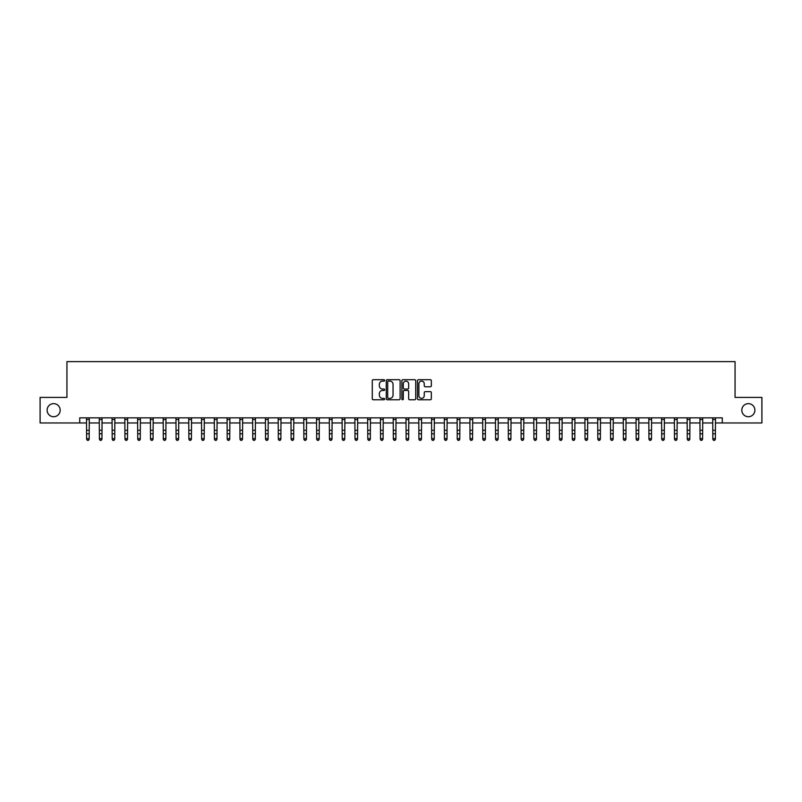 <?xml version="1.0" encoding="UTF-8"?>
<svg xmlns="http://www.w3.org/2000/svg" width="802" height="802" viewBox="0 0 802 802"><rect width="100%" height="100%" fill="white"/><g stroke="black" fill="none" stroke-linecap="round" stroke-linejoin="round"><path stroke-width="1.2" d="M384.639 380.409A0.702 0.702 0 0 0 383.937 379.697L373.281 379.697A1.002 1.002 0 0 0 372.278 380.709L372.278 398.764A1.002 1.002 0 0 0 373.281 399.777L383.937 399.777A0.702 0.702 0 0 0 384.639 399.065A0.702 0.702 0 0 0 383.937 398.363L382.564 398.363A3.208 3.208 0 0 1 379.346 395.155L379.346 393.652A3.208 3.208 0 0 1 382.564 390.444L383.937 390.444A0.702 0.702 0 0 0 384.639 389.732A0.702 0.702 0 0 0 383.937 389.03L382.564 389.03A3.208 3.208 0 0 1 379.346 385.822L379.346 384.318A3.208 3.208 0 0 1 382.564 381.11L383.937 381.11A0.702 0.702 0 0 0 384.639 380.409M741.81 410.183A6.546 6.546 0 0 0 748.356 416.729A6.546 6.546 0 0 0 754.893 410.183A6.546 6.546 0 0 0 748.356 403.637A6.546 6.546 0 0 0 741.81 410.183M47.107 410.183A6.546 6.546 0 0 0 53.644 416.729A6.546 6.546 0 0 0 60.19 410.183A6.546 6.546 0 0 0 53.644 403.637A6.546 6.546 0 0 0 47.107 410.183M430.333 386.775A1.002 1.002 0 0 0 431.336 385.772L431.336 380.709A1.002 1.002 0 0 0 430.333 379.697L418.484 379.697A1.002 1.002 0 0 0 417.481 380.709L417.481 398.764A1.002 1.002 0 0 0 418.484 399.777L430.333 399.777A1.002 1.002 0 0 0 431.336 398.764L431.336 392.649A1.002 1.002 0 0 0 430.333 391.647L425.26 391.647A1.002 1.002 0 0 0 424.258 392.649L424.258 395.687A2.687 2.687 0 0 1 421.571 398.363A2.687 2.687 0 0 1 418.885 395.687L418.885 383.787A2.687 2.687 0 0 1 421.571 381.11A2.687 2.687 0 0 1 424.258 383.787L424.258 385.772A1.002 1.002 0 0 0 425.26 386.775L430.333 386.775M79.719 422.965L40.1 422.965L40.1 397.401L66.937 397.401L66.937 361.622L735.063 361.622L735.063 397.401L761.9 397.401L761.9 422.965L722.281 422.965L722.281 417.852L79.719 417.852L79.719 422.965L86.616 422.965M400.118 380.709A1.002 1.002 0 0 0 399.115 379.697L387.276 379.697A1.002 1.002 0 0 0 386.273 380.709L386.273 398.764A1.002 1.002 0 0 0 387.276 399.777L399.115 399.777A1.002 1.002 0 0 0 400.118 398.764L400.118 380.709M402.885 379.697L414.724 379.697A1.002 1.002 0 0 1 415.727 380.709L415.727 398.764A1.002 1.002 0 0 1 414.724 399.777L409.652 399.777A1.002 1.002 0 0 1 408.649 398.764L408.649 391.446A1.002 1.002 0 0 0 407.647 390.444L404.288 390.444A1.002 1.002 0 0 0 403.286 391.446L403.286 399.065A0.702 0.702 0 0 1 402.584 399.777A0.702 0.702 0 0 1 401.882 399.065L401.882 380.709A1.002 1.002 0 0 1 402.885 379.697M89.172 422.965L99.398 422.965M101.954 422.965L112.18 422.965M114.736 422.965L124.962 422.965M127.518 422.965L137.733 422.965M140.29 422.965L150.515 422.965M153.072 422.965L163.297 422.965M165.854 422.965L176.079 422.965M178.635 422.965L188.861 422.965M191.407 422.965L201.633 422.965M204.189 422.965L214.415 422.965M216.971 422.965L227.197 422.965M229.753 422.965L239.978 422.965M242.535 422.965L252.75 422.965M255.307 422.965L265.532 422.965M268.089 422.965L278.314 422.965M280.87 422.965L291.096 422.965M293.652 422.965L303.878 422.965M306.434 422.965L316.65 422.965M319.206 422.965L329.432 422.965M331.988 422.965L342.213 422.965M344.77 422.965L354.995 422.965M357.552 422.965L367.777 422.965M370.334 422.965L380.549 422.965M383.105 422.965L393.331 422.965M395.887 422.965L406.113 422.965M408.669 422.965L418.895 422.965M421.451 422.965L431.666 422.965M434.223 422.965L444.448 422.965M447.005 422.965L457.23 422.965M459.787 422.965L470.012 422.965M472.568 422.965L482.794 422.965M485.35 422.965L495.566 422.965M498.122 422.965L508.348 422.965M510.904 422.965L521.13 422.965M523.686 422.965L533.911 422.965M536.468 422.965L546.693 422.965M549.25 422.965L559.465 422.965M562.022 422.965L572.247 422.965M574.803 422.965L585.029 422.965M587.585 422.965L597.811 422.965M600.367 422.965L610.593 422.965M613.139 422.965L623.365 422.965M625.921 422.965L636.146 422.965M638.703 422.965L648.928 422.965M651.485 422.965L661.71 422.965M664.267 422.965L674.482 422.965M677.038 422.965L687.264 422.965M689.82 422.965L700.046 422.965M702.602 422.965L712.828 422.965M715.384 422.965L722.281 422.965M388.379 381.11A0.702 0.702 0 0 0 387.677 381.812L387.677 397.662A0.702 0.702 0 0 0 388.379 398.363L389.832 398.363A3.208 3.208 0 0 0 393.05 395.155L393.05 384.318A3.208 3.208 0 0 0 389.832 381.11L388.379 381.11M408.649 383.837A2.687 2.687 0 0 0 405.972 381.161A2.687 2.687 0 0 0 403.286 383.837L403.286 388.028A1.002 1.002 0 0 0 404.288 389.03L407.647 389.03A1.002 1.002 0 0 0 408.649 388.028L408.649 383.837M89.293 417.852L89.172 439.255L88.41 440.378L87.388 440.148L88.41 440.378M86.496 417.852L86.616 438.684L89.172 438.684L88.41 440.148M87.388 440.378L86.616 439.255L87.388 440.148M102.075 417.852L101.954 439.255L101.182 440.378L100.17 440.148L101.182 440.378M99.278 417.852L99.398 438.684L101.954 438.684L101.182 440.148M100.17 440.378L99.398 439.255L100.17 440.148M114.856 417.852L114.736 439.255L113.964 440.378L112.942 440.148L113.964 440.378M112.059 417.852L112.18 438.684L114.736 438.684L113.964 440.148M112.942 440.378L112.18 439.255L112.942 440.148M127.638 417.852L127.518 439.255L126.746 440.378L125.724 440.148L126.746 440.378M124.831 417.852L124.962 438.684L127.518 438.684L126.746 440.148M125.724 440.378L124.962 439.255L125.724 440.148M140.41 417.852L140.29 439.255L139.528 440.378L138.505 440.148L139.528 440.378M137.613 417.852L137.733 438.684L140.29 438.684L139.528 440.148M138.505 440.378L137.733 439.255L138.505 440.148M153.192 417.852L153.072 439.255L152.31 440.378L151.287 440.148L152.31 440.378M150.395 417.852L150.515 438.684L153.072 438.684L152.31 440.148M151.287 440.378L150.515 439.255L151.287 440.148M165.974 417.852L165.854 439.255L165.082 440.378L164.059 440.148L165.082 440.378M163.177 417.852L163.297 438.684L165.854 438.684L165.082 440.148M164.059 440.378L163.297 439.255L164.059 440.148M178.756 417.852L178.635 439.255L177.864 440.378L176.841 440.148L177.864 440.378M175.959 417.852L176.079 438.684L178.635 438.684L177.864 440.148M176.841 440.378L176.079 439.255L176.841 440.148M191.538 417.852L191.407 439.255L190.645 440.378L189.623 440.148L190.645 440.378M188.731 417.852L188.861 438.684L191.407 438.684L190.645 440.148M189.623 440.378L188.861 439.255L189.623 440.148M204.31 417.852L204.189 439.255L203.427 440.378L202.405 440.148L203.427 440.378M201.513 417.852L201.633 438.684L204.189 438.684L203.427 440.148M202.405 440.378L201.633 439.255L202.405 440.148M217.091 417.852L216.971 439.255L216.209 440.378L215.187 440.148L216.209 440.378M214.294 417.852L214.415 438.684L216.971 438.684L216.209 440.148M215.187 440.378L214.415 439.255L215.187 440.148M229.873 417.852L229.753 439.255L228.981 440.378L227.958 440.148L228.981 440.378M227.076 417.852L227.197 438.684L229.753 438.684L228.981 440.148M227.958 440.378L227.197 439.255L227.958 440.148M242.655 417.852L242.535 439.255L241.763 440.378L240.74 440.148L241.763 440.378M239.858 417.852L239.978 438.684L242.535 438.684L241.763 440.148M240.74 440.378L239.978 439.255L240.74 440.148M255.437 417.852L255.307 439.255L254.545 440.378L253.522 440.148L254.545 440.378M252.63 417.852L252.75 438.684L255.307 438.684L254.545 440.148M253.522 440.378L252.75 439.255L253.522 440.148M268.209 417.852L268.089 439.255L267.327 440.378L266.304 440.148L267.327 440.378M265.412 417.852L265.532 438.684L268.089 438.684L267.327 440.148M266.304 440.378L265.532 439.255L266.304 440.148M280.991 417.852L280.87 439.255L280.109 440.378L279.086 440.148L280.109 440.378M278.194 417.852L278.314 438.684L280.87 438.684L280.109 440.148M279.086 440.378L278.314 439.255L279.086 440.148M293.773 417.852L293.652 439.255L292.88 440.378L291.858 440.148L292.88 440.378M290.976 417.852L291.096 438.684L293.652 438.684L292.88 440.148M291.858 440.378L291.096 439.255L291.858 440.148M306.554 417.852L306.434 439.255L305.662 440.378L304.64 440.148L305.662 440.378M303.757 417.852L303.878 438.684L306.434 438.684L305.662 440.148M304.64 440.378L303.878 439.255L304.64 440.148M319.326 417.852L319.206 439.255L318.444 440.378L317.422 440.148L318.444 440.378M316.529 417.852L316.65 438.684L319.206 438.684L318.444 440.148M317.422 440.378L316.65 439.255L317.422 440.148M332.108 417.852L331.988 439.255L331.226 440.378L330.203 440.148L331.226 440.378M329.311 417.852L329.432 438.684L331.988 438.684L331.226 440.148M330.203 440.378L329.432 439.255L330.203 440.148M344.89 417.852L344.77 439.255L343.998 440.378L342.975 440.148L343.998 440.378M342.093 417.852L342.213 438.684L344.77 438.684L343.998 440.148M342.975 440.378L342.213 439.255L342.975 440.148M357.672 417.852L357.552 439.255L356.78 440.378L355.757 440.148L356.78 440.378M354.875 417.852L354.995 438.684L357.552 438.684L356.78 440.148M355.757 440.378L354.995 439.255L355.757 440.148M370.454 417.852L370.334 439.255L369.562 440.378L368.539 440.148L369.562 440.378M367.647 417.852L367.777 438.684L370.334 438.684L369.562 440.148M368.539 440.378L367.777 439.255L368.539 440.148M383.226 417.852L383.105 439.255L382.343 440.378L381.321 440.148L382.343 440.378M380.429 417.852L380.549 438.684L383.105 438.684L382.343 440.148M381.321 440.378L380.549 439.255L381.321 440.148M396.008 417.852L395.887 439.255L395.125 440.378L394.103 440.148L395.125 440.378M393.211 417.852L393.331 438.684L395.887 438.684L395.125 440.148M394.103 440.378L393.331 439.255L394.103 440.148M408.789 417.852L408.669 439.255L407.897 440.378L406.875 440.148L407.897 440.378M405.992 417.852L406.113 438.684L408.669 438.684L407.897 440.148M406.875 440.378L406.113 439.255L406.875 440.148M421.571 417.852L421.451 439.255L420.679 440.378L419.657 440.148L420.679 440.378M418.774 417.852L418.895 438.684L421.451 438.684L420.679 440.148M419.657 440.378L418.895 439.255L419.657 440.148M434.353 417.852L434.223 439.255L433.461 440.378L432.438 440.148L433.461 440.378M431.546 417.852L431.666 438.684L434.223 438.684L433.461 440.148M432.438 440.378L431.666 439.255L432.438 440.148M447.125 417.852L447.005 439.255L446.243 440.378L445.22 440.148L446.243 440.378M444.328 417.852L444.448 438.684L447.005 438.684L446.243 440.148M445.22 440.378L444.448 439.255L445.22 440.148M459.907 417.852L459.787 439.255L459.025 440.378L458.002 440.148L459.025 440.378M457.11 417.852L457.23 438.684L459.787 438.684L459.025 440.148M458.002 440.378L457.23 439.255L458.002 440.148M472.689 417.852L472.568 439.255L471.797 440.378L470.774 440.148L471.797 440.378M469.892 417.852L470.012 438.684L472.568 438.684L471.797 440.148M470.774 440.378L470.012 439.255L470.774 440.148M485.471 417.852L485.35 439.255L484.578 440.378L483.556 440.148L484.578 440.378M482.674 417.852L482.794 438.684L485.35 438.684L484.578 440.148M483.556 440.378L482.794 439.255L483.556 440.148M498.242 417.852L498.122 439.255L497.36 440.378L496.338 440.148L497.36 440.378M495.446 417.852L495.566 438.684L498.122 438.684L497.36 440.148M496.338 440.378L495.566 439.255L496.338 440.148M511.024 417.852L510.904 439.255L510.142 440.378L509.12 440.148L510.142 440.378M508.227 417.852L508.348 438.684L510.904 438.684L510.142 440.148M509.12 440.378L508.348 439.255L509.12 440.148M523.806 417.852L523.686 439.255L522.914 440.378L521.891 440.148L522.914 440.378M521.009 417.852L521.13 438.684L523.686 438.684L522.914 440.148M521.891 440.378L521.13 439.255L521.891 440.148M536.588 417.852L536.468 439.255L535.696 440.378L534.673 440.148L535.696 440.378M533.791 417.852L533.911 438.684L536.468 438.684L535.696 440.148M534.673 440.378L533.911 439.255L534.673 440.148M549.37 417.852L549.25 439.255L548.478 440.378L547.455 440.148L548.478 440.378M546.563 417.852L546.693 438.684L549.25 438.684L548.478 440.148M547.455 440.378L546.693 439.255L547.455 440.148M562.142 417.852L562.022 439.255L561.26 440.378L560.237 440.148L561.26 440.378M559.345 417.852L559.465 438.684L562.022 438.684L561.26 440.148M560.237 440.378L559.465 439.255L560.237 440.148M574.924 417.852L574.803 439.255L574.042 440.378L573.019 440.148L574.042 440.378M572.127 417.852L572.247 438.684L574.803 438.684L574.042 440.148M573.019 440.378L572.247 439.255L573.019 440.148M587.706 417.852L587.585 439.255L586.813 440.378L585.791 440.148L586.813 440.378M584.909 417.852L585.029 438.684L587.585 438.684L586.813 440.148M585.791 440.378L585.029 439.255L585.791 440.148M600.487 417.852L600.367 439.255L599.595 440.378L598.573 440.148L599.595 440.378M597.691 417.852L597.811 438.684L600.367 438.684L599.595 440.148M598.573 440.378L597.811 439.255L598.573 440.148M613.269 417.852L613.139 439.255L612.377 440.378L611.355 440.148L612.377 440.378M610.462 417.852L610.593 438.684L613.139 438.684L612.377 440.148M611.355 440.378L610.593 439.255L611.355 440.148M626.041 417.852L625.921 439.255L625.159 440.378L624.136 440.148L625.159 440.378M623.244 417.852L623.365 438.684L625.921 438.684L625.159 440.148M624.136 440.378L623.365 439.255L624.136 440.148M638.823 417.852L638.703 439.255L637.941 440.378L636.918 440.148L637.941 440.378M636.026 417.852L636.146 438.684L638.703 438.684L637.941 440.148M636.918 440.378L636.146 439.255L636.918 440.148M651.605 417.852L651.485 439.255L650.713 440.378L649.69 440.148L650.713 440.378M648.808 417.852L648.928 438.684L651.485 438.684L650.713 440.148M649.69 440.378L648.928 439.255L649.69 440.148M664.387 417.852L664.267 439.255L663.495 440.378L662.472 440.148L663.495 440.378M661.59 417.852L661.71 438.684L664.267 438.684L663.495 440.148M662.472 440.378L661.71 439.255L662.472 440.148M677.169 417.852L677.038 439.255L676.276 440.378L675.254 440.148L676.276 440.378M674.362 417.852L674.482 438.684L677.038 438.684L676.276 440.148M675.254 440.378L674.482 439.255L675.254 440.148M689.941 417.852L689.82 439.255L689.058 440.378L688.036 440.148L689.058 440.378M687.144 417.852L687.264 438.684L689.82 438.684L689.058 440.148M688.036 440.378L687.264 439.255L688.036 440.148M702.722 417.852L702.602 439.255L701.83 440.378L700.818 440.148L701.83 440.378M699.925 417.852L700.046 438.684L702.602 438.684L701.83 440.148M700.818 440.378L700.046 439.255L700.818 440.148M715.504 417.852L715.384 439.255L714.612 440.378L713.59 440.148L714.612 440.378M712.707 417.852L712.828 438.684L715.384 438.684L714.612 440.148M713.59 440.378L712.828 439.255L713.59 440.148M89.172 430.303L86.616 430.303M89.172 433.812L86.616 433.812M89.172 419.516L86.616 419.516M101.954 430.303L99.398 430.303M101.954 433.812L99.398 433.812M101.954 419.516L99.398 419.516M114.736 430.303L112.18 430.303M114.736 433.812L112.18 433.812M114.736 419.516L112.18 419.516M127.518 430.303L124.962 430.303M127.518 433.812L124.962 433.812M127.518 419.516L124.962 419.516M140.29 430.303L137.733 430.303M140.29 433.812L137.733 433.812M140.29 419.516L137.733 419.516M153.072 430.303L150.515 430.303M153.072 433.812L150.515 433.812M153.072 419.516L150.515 419.516M165.854 430.303L163.297 430.303M165.854 433.812L163.297 433.812M165.854 419.516L163.297 419.516M178.635 430.303L176.079 430.303M178.635 433.812L176.079 433.812M178.635 419.516L176.079 419.516M191.407 430.303L188.861 430.303M191.407 433.812L188.861 433.812M191.407 419.516L188.861 419.516M204.189 430.303L201.633 430.303M204.189 433.812L201.633 433.812M204.189 419.516L201.633 419.516M216.971 430.303L214.415 430.303M216.971 433.812L214.415 433.812M216.971 419.516L214.415 419.516M229.753 430.303L227.197 430.303M229.753 433.812L227.197 433.812M229.753 419.516L227.197 419.516M242.535 430.303L239.978 430.303M242.535 433.812L239.978 433.812M242.535 419.516L239.978 419.516M255.307 430.303L252.75 430.303M255.307 433.812L252.75 433.812M255.307 419.516L252.75 419.516M268.089 430.303L265.532 430.303M268.089 433.812L265.532 433.812M268.089 419.516L265.532 419.516M280.87 430.303L278.314 430.303M280.87 433.812L278.314 433.812M280.87 419.516L278.314 419.516M293.652 430.303L291.096 430.303M293.652 433.812L291.096 433.812M293.652 419.516L291.096 419.516M306.434 430.303L303.878 430.303M306.434 433.812L303.878 433.812M306.434 419.516L303.878 419.516M319.206 430.303L316.65 430.303M319.206 433.812L316.65 433.812M319.206 419.516L316.65 419.516M331.988 430.303L329.432 430.303M331.988 433.812L329.432 433.812M331.988 419.516L329.432 419.516M344.77 430.303L342.213 430.303M344.77 433.812L342.213 433.812M344.77 419.516L342.213 419.516M357.552 430.303L354.995 430.303M357.552 433.812L354.995 433.812M357.552 419.516L354.995 419.516M370.334 430.303L367.777 430.303M370.334 433.812L367.777 433.812M370.334 419.516L367.777 419.516M383.105 430.303L380.549 430.303M383.105 433.812L380.549 433.812M383.105 419.516L380.549 419.516M395.887 430.303L393.331 430.303M395.887 433.812L393.331 433.812M395.887 419.516L393.331 419.516M408.669 430.303L406.113 430.303M408.669 433.812L406.113 433.812M408.669 419.516L406.113 419.516M421.451 430.303L418.895 430.303M421.451 433.812L418.895 433.812M421.451 419.516L418.895 419.516M434.223 430.303L431.666 430.303M434.223 433.812L431.666 433.812M434.223 419.516L431.666 419.516M447.005 430.303L444.448 430.303M447.005 433.812L444.448 433.812M447.005 419.516L444.448 419.516M459.787 430.303L457.23 430.303M459.787 433.812L457.23 433.812M459.787 419.516L457.23 419.516M472.568 430.303L470.012 430.303M472.568 433.812L470.012 433.812M472.568 419.516L470.012 419.516M485.35 430.303L482.794 430.303M485.35 433.812L482.794 433.812M485.35 419.516L482.794 419.516M498.122 430.303L495.566 430.303M498.122 433.812L495.566 433.812M498.122 419.516L495.566 419.516M510.904 430.303L508.348 430.303M510.904 433.812L508.348 433.812M510.904 419.516L508.348 419.516M523.686 430.303L521.13 430.303M523.686 433.812L521.13 433.812M523.686 419.516L521.13 419.516M536.468 430.303L533.911 430.303M536.468 433.812L533.911 433.812M536.468 419.516L533.911 419.516M549.25 430.303L546.693 430.303M549.25 433.812L546.693 433.812M549.25 419.516L546.693 419.516M562.022 430.303L559.465 430.303M562.022 433.812L559.465 433.812M562.022 419.516L559.465 419.516M574.803 430.303L572.247 430.303M574.803 433.812L572.247 433.812M574.803 419.516L572.247 419.516M587.585 430.303L585.029 430.303M587.585 433.812L585.029 433.812M587.585 419.516L585.029 419.516M600.367 430.303L597.811 430.303M600.367 433.812L597.811 433.812M600.367 419.516L597.811 419.516M613.139 430.303L610.593 430.303M613.139 433.812L610.593 433.812M613.139 419.516L610.593 419.516M625.921 430.303L623.365 430.303M625.921 433.812L623.365 433.812M625.921 419.516L623.365 419.516M638.703 430.303L636.146 430.303M638.703 433.812L636.146 433.812M638.703 419.516L636.146 419.516M651.485 430.303L648.928 430.303M651.485 433.812L648.928 433.812M651.485 419.516L648.928 419.516M664.267 430.303L661.71 430.303M664.267 433.812L661.71 433.812M664.267 419.516L661.71 419.516M677.038 430.303L674.482 430.303M677.038 433.812L674.482 433.812M677.038 419.516L674.482 419.516M689.82 430.303L687.264 430.303M689.82 433.812L687.264 433.812M689.82 419.516L687.264 419.516M702.602 430.303L700.046 430.303M702.602 433.812L700.046 433.812M702.602 419.516L700.046 419.516M715.384 430.303L712.828 430.303M715.384 433.812L712.828 433.812M715.384 419.516L712.828 419.516"/></g></svg>
